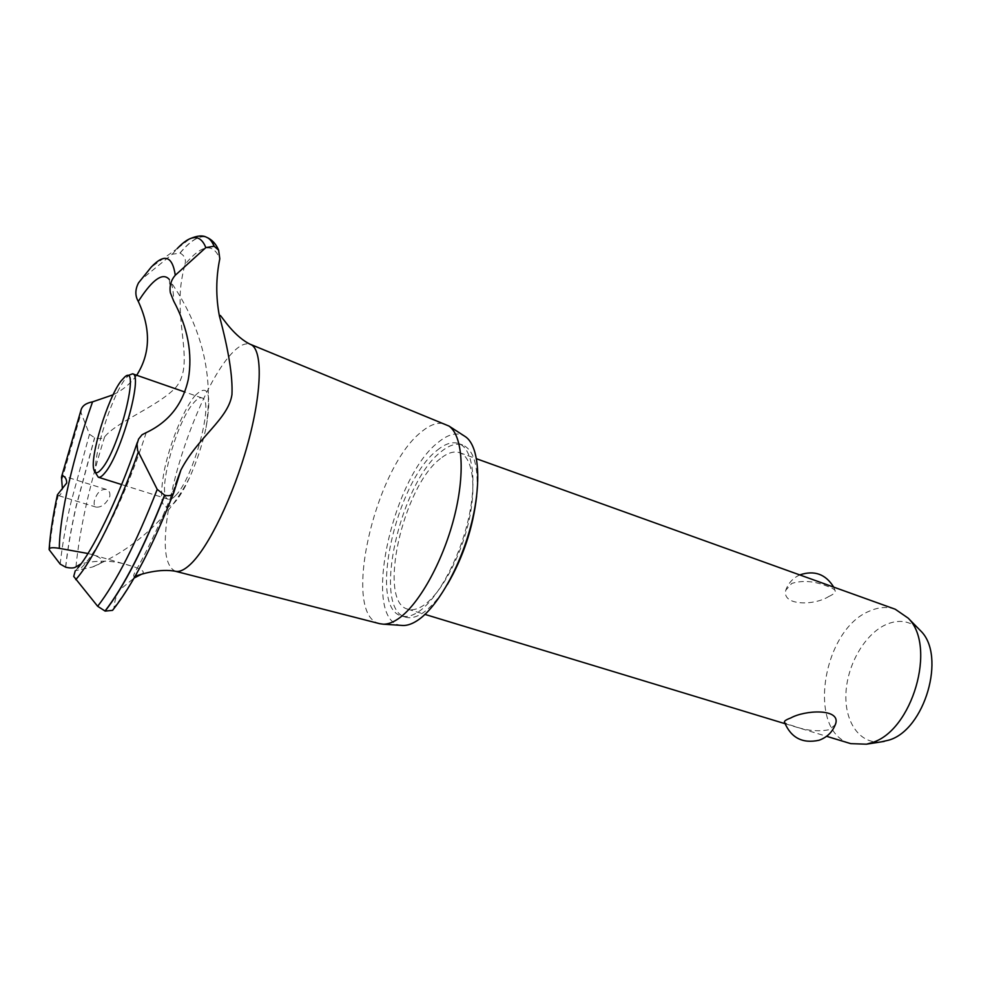 <?xml version="1.0" encoding="UTF-8"?>
<svg xmlns="http://www.w3.org/2000/svg" width="981" height="981" viewBox="0 0 981 981"><rect width="100%" height="100%" fill="white"/><g stroke="black" fill="none" stroke-linecap="round" stroke-linejoin="round"><path stroke-width="0.74" stroke-dasharray="4.91 3.68" d="M437.293 450.181C445.239 443.67 452.339 441.45 458.593 443.51C472.805 448.317 477.465 480.751 468.072 520.519C458.789 560.249 437.011 599.685 418.347 611.886C412.032 616.031 406.428 617.38 401.536 615.933C367.617 608.195 396.152 481.107 437.293 450.181M447.287 584.639C439.01 598.128 430.757 607.631 422.529 613.15C416.189 617.282 410.561 618.631 405.644 617.172C371.554 609.373 399.978 482.419 441.242 451.603C449.224 445.104 456.349 442.897 462.627 444.982C474.117 449.936 478.789 466.919 476.656 495.957M440.432 458.605C402.872 486.368 376.912 602.236 407.888 609.213C412.412 610.562 417.587 609.311 423.424 605.461C440.457 594.253 460.175 558.483 468.526 522.53C476.974 486.527 472.695 457.085 459.684 452.707C454.031 450.843 447.618 452.805 440.432 458.605M835.309 724.714L829.166 729.717C817.958 731.887 805.977 730.624 793.224 725.928C788.148 724.468 785.241 723.255 784.493 722.274M895.261 609.238C887.143 606.454 878.584 607.067 869.607 611.065C822.017 629.667 806.296 732.439 850.785 743.647M828.7 596.534C833.678 594.278 835.824 592.291 835.113 590.574C834.304 589.213 831.618 587.729 827.057 586.135C814.353 581.059 802.593 580.151 791.765 583.413L785.806 590.157C781.526 605.988 814.524 605.755 828.7 596.534M881.073 741.906C859.491 744.174 844.249 721.452 845.965 692.672C847.474 663.941 865.23 633.591 886.456 624.37C898.633 619.281 909.35 620.752 918.608 628.772M401.523 625.388C360.8 622.776 391.493 477.759 438.2 442.357C448.182 434.129 456.888 431.996 464.295 435.969M379.708 623.695C341.081 615.7 374.166 469.053 420.91 432.302C430.352 424.246 438.715 421.597 445.975 424.368M175.599 571.31L175.366 571.261C163.986 565.632 162.208 541.978 170.044 500.273C180.112 447.925 206.697 382.455 229.235 356.262C237.745 346.256 244.809 342.283 250.449 344.343L250.731 344.466M174.41 490.525C153.146 544.798 133.011 583.818 113.992 607.582C114.654 600.102 116.69 594.118 120.087 589.593L134.152 578.005M81.031 410.07L81.116 413.038L89.479 434.252L94.679 437.808C99.412 439.059 102.735 438.74 104.636 436.839C117.266 421.376 156.555 407.14 175.391 387.936C192.497 367.985 179.425 337.206 180.124 298.42C180.063 288.328 181.681 276.973 184.992 264.367C201.632 244.465 213.233 242.589 219.805 258.751M195.109 395.613C208.303 382.664 211.957 393.32 206.071 427.581C202.282 444.933 196.727 461.72 189.419 477.919C184.011 489.568 178.91 497.992 174.115 503.155C162.049 513.112 158.677 502.664 164.035 471.812C169.431 444.086 183.803 408.66 195.109 395.613M146.243 432.609C126.77 492.572 100.565 547.018 83.127 565.951L79.375 569.777L75.267 570.758M170.351 292.718L169.357 279.536L170.547 281.559C172.509 285.655 173.551 292.13 173.637 300.983M184.992 264.367C186.243 259.34 184.6 255.575 180.063 253.098L172.215 254.263L140.442 280.21M136.69 375.257C130.571 383.608 122.711 390.119 113.109 394.791M57.425 494.78L58.186 495.528C59.792 495.92 61.08 494.338 62.036 490.758L62.392 488.697M109.847 496.349C110.252 492.634 109.087 490.316 106.34 489.433C100.81 488.93 96.837 492.695 94.409 500.702C93.686 504.283 94.286 506.429 96.236 507.152C101.632 507.447 106.169 503.842 109.847 496.349M87.983 553.505L91.858 554.523C105.028 558.606 105.102 562.812 92.067 567.116L79.375 569.777M75.942 566.859C79.731 529.274 89.296 485.938 104.636 436.839M141.374 574.326C145.85 572.021 142.355 569.213 130.89 565.902C115.035 560.409 98.407 559.71 81.018 563.83M113.661 608.956L113.992 607.582M175.611 495.528C172.705 498.593 170.314 499.844 168.425 499.28C155.869 497.33 175.771 422.284 193.711 402.786C197.034 398.899 199.781 397.293 201.951 397.967C214.778 398.899 193.564 478.287 175.611 495.528M96.199 474.301C91.417 460.874 110.939 397.084 125.212 379.107L129.087 374.914M65.592 567.177C67.554 548.98 71.024 528.771 76.028 506.527L94.556 437.771M65.727 567.214C67.677 549.029 71.159 528.808 76.162 506.576L94.679 437.808M61.84 479.734L81.116 413.038M60.184 564.112C62.146 545.988 65.653 525.742 70.718 503.388L89.479 434.252M49.565 550.353C50.754 534.719 53.636 516.435 58.186 495.528M180.063 253.098C190.804 240.284 199.67 235.023 206.648 237.304M179.94 253.049C190.645 240.271 199.474 234.999 206.451 237.23M172.215 254.263L177.169 248.634L189.873 238.8M141.938 278.739L151.099 267.249L177.169 248.634M458.593 443.51L462.627 444.982M459.684 452.707L476.533 458.765M835.113 590.574L833.715 587.129M799.748 574.915L799.49 575.038C792.832 578.226 788.27 583.266 785.806 590.145M407.888 609.213L424.994 614.413M784.947 723.659L826.591 736.302M135.12 576.313L133.98 576.374C133.122 576.031 134.078 573.505 136.862 568.821C142.748 558.876 161.473 522.554 175.636 484.295M206.071 427.581C213.87 375.625 202.025 326.955 170.547 281.559M189.419 477.919C177.242 501.463 160.59 521.769 139.461 538.827C125.127 550.329 109.32 559.759 92.067 567.116M106.34 489.433L62.894 475.883M96.236 507.152L58.112 495.503M77.72 568.097L75.586 570.586M61.484 477.146L61.693 476.312M49.173 548.796L49.111 549.618M130.89 565.902L91.858 554.523M168.425 499.28L121.619 484.553M201.951 397.967L184.698 391.959M124.673 377.047L126.954 375.944M93.931 469.948L95.083 472.168M137.352 442.333L138.223 439.807M401.536 615.933L405.644 617.172"/><path stroke-width="1.47" d="M476.656 495.957C473.075 527.57 463.277 557.134 447.287 584.639M835.886 723.009C833.077 731.458 827.473 737.197 819.074 740.25C802.532 743.843 791.005 737.847 784.493 722.274C783.929 721.17 786.026 719.735 790.76 717.957C804.935 710.048 839.528 708.319 835.886 723.009L835.309 724.714M826.591 736.302L850.785 743.647L866.468 744.187L871.655 742.727C912.269 731.323 937.113 646.025 908.173 618.14L895.261 609.238L476.533 458.765M918.608 628.772L920.767 630.967C946.383 655.762 924.776 730.023 888.823 740.128L881.073 741.906M464.295 435.969L465.546 436.778C479.108 446.147 481.99 482.983 470.99 525.264C460.064 567.521 436.999 607.828 417.33 620.544C412.192 623.904 407.446 625.559 403.105 625.498L401.523 625.388M250.658 344.429L448.955 426.036C462.787 435.601 465.485 474.142 453.835 518.63C442.259 563.094 418.2 605.584 397.979 618.974C392.682 622.518 387.814 624.259 383.387 624.198L379.708 623.695M250.731 344.466L251.406 344.822C262.773 351.088 261.927 392.51 247.69 444.172C233.527 495.797 208.561 547.41 190.363 564.369C184.943 569.458 180.296 571.813 176.421 571.433L175.599 571.31M231.957 394.558C228.352 419.218 198.223 436.655 180.884 470.058L173.723 492.72C172.129 495.479 169.124 496.312 164.722 495.246L157.218 489.384L137.598 450.451L137.033 444.086L138.579 439.059L142.049 434.742L146.243 432.609C168.867 421.891 182.895 404.086 188.34 379.193C192.705 353.626 187.8 327.556 173.637 300.983L170.351 292.718C169.321 286.023 170.964 280.198 175.28 275.244L205.851 247.604L214.152 246.231L218.616 250.143L219.805 258.751C215.894 277.807 215.771 296.924 219.425 316.115C228.622 350.278 232.791 376.422 231.957 394.558M175.28 275.244C172.411 255.833 164.354 253.172 151.099 267.249L138.554 282.822C135.059 289.518 134.973 295.71 138.284 301.425L142.27 295.465C154.52 278.015 163.545 272.706 169.357 279.536M138.284 301.425C151.049 328.917 150.51 353.528 136.69 375.257M113.109 394.791L92.557 401.854C86.021 403.081 82.183 405.815 81.031 410.07L61.693 476.312M62.392 488.697L61.484 477.146L62.894 475.883C65.371 476.974 66.647 479.341 66.72 482.983L57.425 494.78C53.023 515.111 50.276 533.124 49.173 548.796M81.018 563.83L75.942 566.859C74.09 568.22 70.681 568.342 65.727 567.214L60.184 564.112L49.111 549.618C49.025 547.594 52.434 547.177 59.314 548.354C59.633 515.233 73.317 456.324 92.557 401.854M59.314 548.354L87.983 553.505M75.267 570.758L73.722 576.436L97.671 606.295L105.151 611.102L112.545 610.354L113.661 608.956M134.152 578.005L141.374 574.326M126.954 375.944L132.545 373.81C143.545 374.019 121.043 454.865 104.697 473.1C102.036 476.325 99.915 477.698 98.321 477.232L95.083 472.168M101.816 468.734C119.547 448.427 140.81 361.83 124.673 377.047L121.08 380.959C107.812 397.722 89.504 457.526 93.931 469.948C95.145 474.007 97.769 473.602 101.816 468.734M206.648 237.304L206.733 237.341C209.787 238.542 212.264 241.51 214.152 246.231M189.873 238.8C197.107 235.636 202.626 235.121 206.451 237.23L206.55 237.267C209.627 238.469 212.117 241.436 214.017 246.17M177.169 248.634C190.768 234.3 200.332 233.956 205.851 247.604M138.235 452.18C117.72 510.488 92.937 560.188 75.745 579.624M157.218 489.384C136.089 543.18 116.236 582.15 97.671 606.295M164.563 495.197C143.508 548.281 123.655 586.908 104.992 611.065M164.722 495.246C143.655 548.33 123.802 586.945 105.151 611.102M833.715 587.129C825.646 574.081 814.328 570.01 799.748 574.915M920.767 630.967L908.173 618.14M884.224 741.415L866.468 744.187M424.994 614.413L784.947 723.659M465.546 436.778L448.955 426.036M251.406 344.822C234.729 337.452 222.307 317.219 220.32 315.465L219.425 316.115M175.636 484.295L180.884 470.058M135.12 576.313C140.222 574.474 159.425 567.999 176.421 571.433M206.733 237.341C212.019 239.609 215.979 243.877 218.616 250.143M121.619 484.553L98.321 477.232M184.698 391.959L132.545 373.81M77.72 568.097C91.785 552.045 117.708 500.641 137.352 442.333M112.545 610.354C132.337 585.498 152.742 546.282 173.723 492.72M379.99 623.769L175.525 571.298M403.105 625.498L383.387 624.198"/></g></svg>
